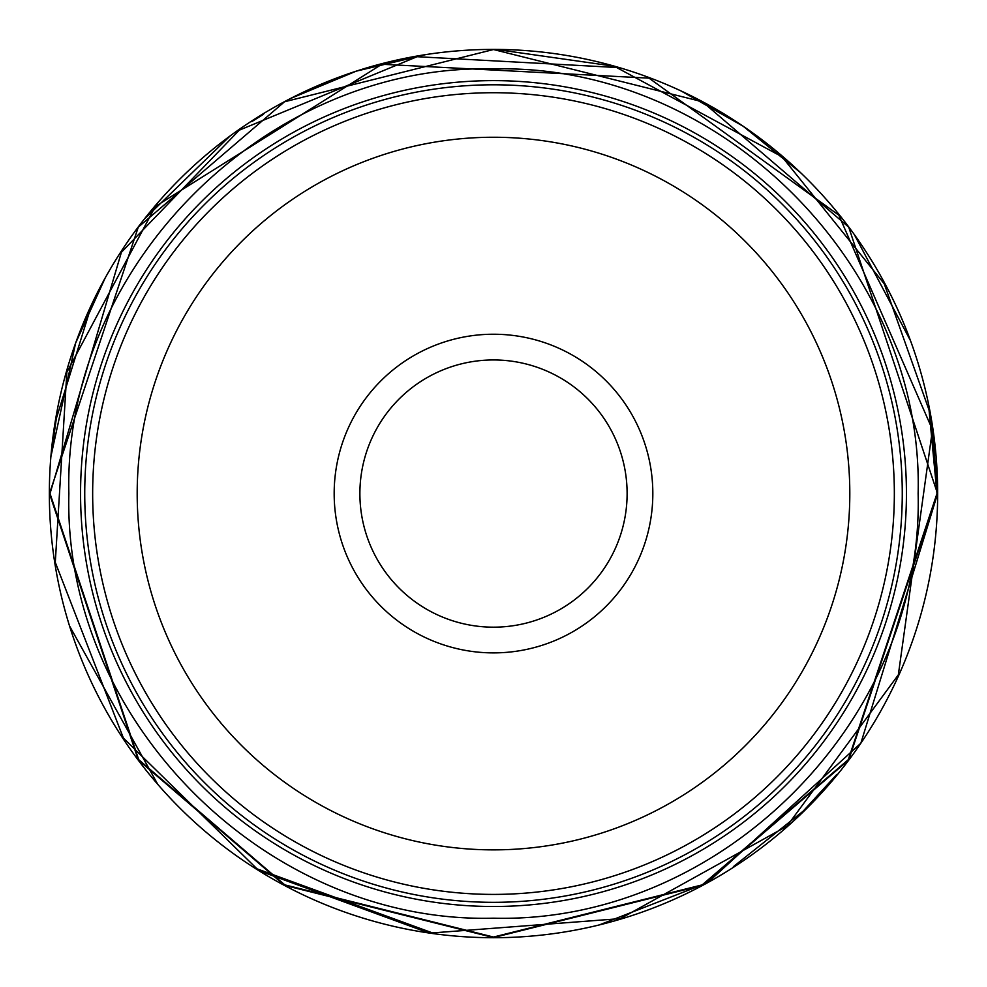 <?xml version="1.0" encoding="UTF-8"?>
<svg xmlns="http://www.w3.org/2000/svg" width="987" height="987" viewBox="0 0 987 987"><rect width="100%" height="100%" fill="white"/><g stroke="black" fill="none" stroke-linecap="round" stroke-linejoin="round"><path stroke-width="1.48" d="M906.436 493.562A412.936 412.936 0 0 0 287.032 135.947A412.936 412.936 0 0 0 287.032 851.176A412.936 412.936 0 0 0 906.436 493.562A412.936 412.936 0 0 0 287.032 135.947A412.936 412.936 0 0 0 287.032 851.176A412.936 412.936 0 0 0 906.436 493.562M493.5 359.947A133.615 133.615 0 0 1 627.115 493.562A133.615 133.615 0 0 1 493.5 627.177A133.615 133.615 0 0 1 359.885 493.562A133.615 133.615 0 0 1 493.5 359.947M627.115 493.562A133.615 133.615 0 0 0 426.692 377.848A133.615 133.615 0 0 0 426.692 609.275A133.615 133.615 0 0 0 627.115 493.562M652.826 493.562A159.326 159.326 0 0 1 413.837 631.544A159.326 159.326 0 0 1 413.837 355.579A159.326 159.326 0 0 1 652.826 493.562M849.807 493.562A356.307 356.307 0 0 0 315.346 184.988A356.307 356.307 0 0 0 315.346 802.135A356.307 356.307 0 0 0 849.807 493.562M894.345 493.562A400.845 400.845 0 0 0 293.077 146.421A400.845 400.845 0 0 0 293.077 840.702A400.845 400.845 0 0 0 894.345 493.562M937.527 493.562L848.721 227.146L702.448 101.772L493.5 49.535L284.552 101.772L138.279 227.146L49.473 493.562L138.279 759.978L284.552 885.339L493.5 937.576L702.448 885.339L848.721 759.978L937.527 493.562M929.038 410.012L936.984 493.562L848.289 759.657L702.201 884.87L493.5 937.045L284.799 884.87L138.711 759.657L50.016 493.562L121.401 252.277L239.261 130.185L417.094 56.703L616.554 67.486L782.049 156.785L884.229 283.775L929.038 410.012M902.266 493.562A408.766 408.766 0 0 0 289.117 139.562A408.766 408.766 0 0 0 289.117 847.562A408.766 408.766 0 0 0 902.266 493.562M931.518 419.993L937.65 493.562A444.15 444.15 0 0 0 271.425 108.915A444.15 444.15 0 0 0 271.425 878.208A444.15 444.15 0 0 0 937.65 493.562L860.849 743.211L707.469 882.773L599.195 924.955M918.132 493.562C923.943 720.461 720.399 924.005 493.5 918.194C266.601 924.005 63.057 720.461 68.868 493.562C63.057 266.65 266.601 63.119 493.5 68.93C720.399 63.119 923.943 266.65 918.132 493.562M836.779 774.474L803.06 811.252L733.378 866.672M52.644 444.52L56.333 418.5L90.779 307.623M251.858 121.586L263.554 114.245M932.456 429.715L898.33 674.861L786.984 826.144L620.441 918.601L432.479 932.912L256.965 868.807L123.424 738.116L55.284 562.356L66.857 372.222L155.329 206.517L381.87 64.254L649.027 78.146L838.827 215.166L932.456 429.715M429.037 933.011L258.816 870.645M157.772 784.344L69.546 625.968M50.88 456.66L75.604 343.106L105.115 278.1M144.139 219.311L230.353 135.75M290.338 98.601L356.245 71.15L425.705 54.618M496.079 49.424L614.938 66.339M681.067 90.952L743.149 126.213L800.543 172.639M854.298 234.536L910.532 340.749"/></g></svg>
